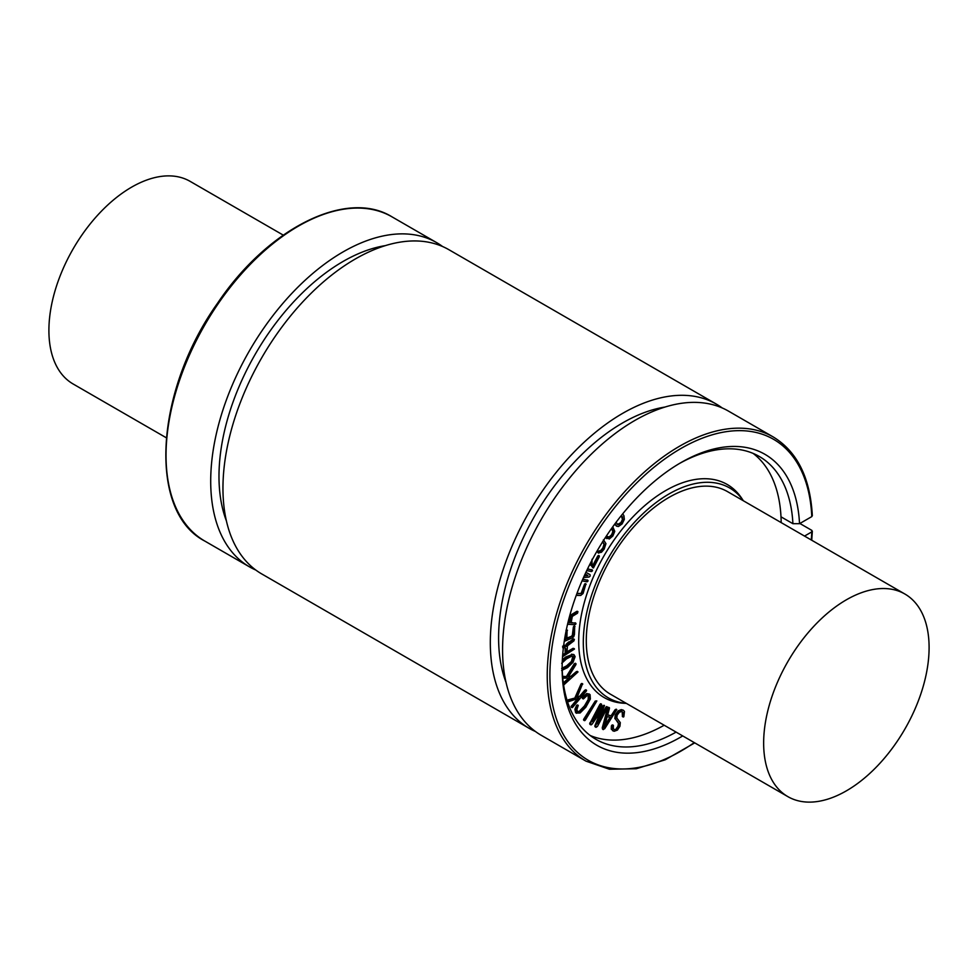 <?xml version="1.0" encoding="UTF-8"?>
<svg xmlns="http://www.w3.org/2000/svg" width="978" height="978" viewBox="0 0 978 978"><rect width="100%" height="100%" fill="white"/><g stroke="black" fill="none" stroke-linecap="round" stroke-linejoin="round"><path stroke-width="1.47" d="M616.067 522.338L617.827 524.673M617.167 524.025L619.098 524.819L621.568 523.022L623.108 519.88L621.543 515.272M617.509 524.44L620.908 522.643L622.448 519.489L623.108 519.88M622.448 519.489L621.323 515.565M622.705 513.853L623.927 515.724L624.343 519.379L622.118 523.902L618.463 526.506L616.861 526.262L614.954 523.817M616.543 526.042L614.734 524.122M606.58 535.748L608.133 537.264M607.693 536.898L609.807 537.313L612.216 535.211L613.512 532.008L611.702 528.303M607.032 536.519L609.147 536.934L611.556 534.832L612.851 531.629L613.512 532.008M612.851 531.629L611.568 528.475M612.778 526.787L614.759 531.335L612.876 535.944L609.294 539L605.541 537.313M606.849 538.634L605.419 537.497M603.695 540.162L605.944 543.634L604.172 549.135L601.433 552.301L598.463 552.79L603.45 548.487L604.673 544.734L602.68 541.751M598.768 553.157L597.803 552.411L598.56 552.167M597.9 551.788L598.964 551.604M598.304 551.225L600.736 550.467L602.79 548.096L604.013 544.355L604.673 544.734M604.013 544.355L602.558 541.665M591.996 559.257L592.057 563.988L593.414 565.944L598.438 556.311L599.233 555.822L599.318 556.714L593.438 567.973L592.497 567.472M592.815 565.418L597.778 555.932L598.56 555.443L599.318 556.714M593.438 567.973L591.005 565.382L590.626 562.802M592.766 567.595L590.076 563.866M584.282 575.834L587.949 575.553L585.137 573.976M584.489 575.382L587.277 575.174M587.509 569.013L592.228 569.966L592.436 570.871L591.531 571.555L586.739 570.59M587.619 568.78L592.521 570.321M585.908 572.326L590.064 574.661L590.174 576.03L589.013 577.081L583.524 577.521M585.92 572.313L590.064 574.661M582.754 579.245L587.729 580.247L587.937 581.164L587.044 581.849L582.057 580.834M582.851 579.013L588.022 580.614M576.873 593.683L581.849 593.597L585.895 584L583.071 593.499L580.7 595.468L576.238 595.394M577.02 593.304L581.849 593.597M581.189 593.206L584.392 584.526L585.443 584.245M584.783 583.866L586.177 584.233M562.729 654.306L565.785 653.304L562.668 655.113M562.656 647.693L565.113 647.424M565.125 652.925L565.125 648.5L564.135 646.91M564.795 647.289L565.785 648.879L565.785 653.304M562.546 646.238L564.991 645.443L566.274 646.409L567.044 644.465L574.074 639.257L574.037 640.773L567.448 645.835L566.959 652.632L573.731 648.72L574.465 649.062L562.546 656.715M563.719 645.101L565.614 646.03L566.384 644.074L567.044 644.465M565.614 646.03L566.274 646.409M566.384 644.074L568.609 642.045L569.269 642.436M568.609 642.045L571.519 641.079M570.859 640.7L573.414 638.879L574.416 639.514M566.959 651.861L573.071 648.328L574.22 648.622M604.294 727.436L607.204 716.63L610.847 717.534L604.294 727.436M604.917 725.101L610.064 717.339M603.292 729.625L602.913 728.255L608.585 707.938L609.441 708.39L607.644 715.065L611.788 716.092L616.788 709.576L604.71 728.696L603.059 729.49M602.631 729.246L602.252 727.864L602.913 728.255M602.252 727.864L607.57 708.194L608.23 708.585M607.57 708.194L609.172 707.656M608.781 707.436L609.441 707.815M607.705 714.857L611.788 716.092M611.128 715.713L615.125 709.673L615.785 710.065M615.125 709.673L616.702 709.527M616.128 709.197L616.788 709.576M614.013 731.238L611.922 729.539L612.497 725.529L613.402 725.419L613.304 728.708L614.746 729.722L616.898 729.001L618.597 726.727L619.135 723.842L615.517 719.099L615.895 715.309L618.781 711.263L621.959 709.979L623.524 710.383L624.477 711.471L623.83 716.74L623.01 716.837L623.267 712.62L621.433 711.495L619.294 712.314L617.118 715.211L616.8 718.011L620.296 722.62L619.942 726.287L617.411 730.101L614.245 731.251L612.644 730.725M613.353 730.859L611.262 729.16L611.397 725.92L612.057 726.299M611.397 725.92L612.497 725.529M611.837 725.15L613.402 725.419M613.304 728.708L614.746 729.722L616.898 729.001M616.238 728.622L617.937 726.348L618.475 723.463L615.517 719.099M614.856 718.72L615.223 714.93L618.12 710.884L621.299 709.6L623.169 710.224M623.341 717.033L622.35 716.458L622.387 715.725L623.059 716.104M622.387 715.725L622.191 711.629M622.595 712.241L621.433 711.495M596.005 715.273L602.534 705.835L604.441 705.566L597.644 723.903L606.494 707.583L607.607 707.338L597.448 726.385L596.005 727.339L595.651 725.896L602.607 708.916L592.069 724.197L590.651 724.759L590.59 723.133L600.565 704.759L601.47 704.148L601.482 705.199L592.631 721.519L603.194 706.214L604.514 705.603L603.915 705.26M596.005 727.339L594.881 726.471L594.979 725.517L595.651 725.896M594.979 725.517L600.59 711.837M591.299 724.832L590.333 724.172M590.639 724.453L589.991 724.38L590.639 724.453M589.661 723.793L599.905 704.38L601.054 704.221M600.394 703.842L601.666 704.515M602.534 705.835L603.194 706.214M600.284 717.449L605.834 707.204L606.996 707.045M606.323 706.666L607.607 707.338M585.394 720.004L584.379 720.59L584.477 719.417L596.849 700.945L585.394 720.004M584.832 720.59L583.548 719.784L583.817 719.038L595.223 701.079L596.776 700.908M584.416 720.615L583.707 720.211M577.179 711.629L580.04 711.544L585.076 706.385L588.829 699.942L589.013 695.896L586.947 695.664L583.438 698.903L583.34 697.424L587.436 693.891L590.089 694.686L590.37 698.989L585.834 707.204L580.064 712.999L576.286 713.048L575.565 709.673L577.35 705.676L578.242 705.358L576.861 709.637L577.558 711.947M576.507 713.268L575.626 712.669L574.905 709.294L575.565 709.673M574.905 709.294L576.69 705.285L578.242 705.358M577.582 704.979L576.69 705.285L577.533 704.955M576.519 711.25L580.04 711.544M579.367 711.165L584.416 705.994L588.169 699.551L588.267 695.431M583.438 698.903L582.937 698.255M582.277 697.876L583.34 697.424M582.68 697.045L586.776 693.512L589.428 694.294M589 693.879L590.089 694.686M572.68 707.277L571.824 707.412L572.069 706.263L579.049 698.096L568.78 701.581L568.426 700.566L575.724 697.84L582.497 683.83L577.118 697.363L580.712 696.153L585.455 690.59L586.543 690.786L572.68 707.277M572.154 707.644L571.751 706.911M571.091 706.532L577.656 698.561M567.546 700.725L568.976 700.175M568.316 699.796L575.724 697.84M575.064 697.461L580.908 684.209L582.032 683.964M581.372 683.585L582.79 684.099M577.436 696.654L580.712 696.153M580.04 695.761L584.795 690.211L586.25 690.089M585.834 689.845L586.494 690.223M563.414 683.659L570.027 677.999L562.766 678.231M563.304 682.815L568.878 678.035M562.643 676.776L567.24 676.593L575.455 663.622L575.883 664.661L568.536 676.556L571.849 676.446L577.998 671.959L563.621 685.065M562.607 676.373L567.24 676.593M566.58 676.214L574.269 663.769L576.079 664.025M568.793 676.14L571.849 676.446M571.176 676.055L576.372 671.617L577.998 671.959M561.714 663.267L566.519 658.866L571.482 656.287L573.267 656.348L573.915 657.509L572.093 661.849L567.326 666.214L562.191 668.866M561.665 668.451L566.665 665.835L571.433 661.47L572.9 656.201M562.301 660.884L566.348 657.363L572.167 654.575L574.098 654.795L575.113 656.654L573.022 662.338L567.484 667.644L561.641 670.48M562.362 659.759L565.687 656.984L572.167 654.575M571.507 654.196L573.744 654.637M564.502 639.771L565.675 639.245L567.106 630.248L566.849 638.732L572.986 635.761L574.673 626.421L574.453 634.465L573.768 636.69L572.154 637.937L564.245 641.421M564.612 639.037L565.675 639.245M565.015 638.866L565.48 634.123M566.017 630.248L567.484 630.272M566.91 638.035L572.986 635.761M572.326 635.382L573.352 627.155L574.245 626.812M573.585 626.421L574.942 626.397M569.025 618.365L571.091 617.094L570.04 622.729L567.949 622.595M568.035 622.265L569.379 622.35L570.26 617.607M569.379 622.35L570.04 622.729M569.489 616.605L577.949 611.666L577.509 613.206L572.313 616.384L571.103 622.803L575.602 623.096L575.895 624.025L574.893 624.722L567.558 624.245M569.746 615.663L576.8 611.36L577.949 611.666L577.264 611.274M577.289 611.287L577.9 611.641M571.176 622.46L575.932 623.426M664.184 725.236A163.326 94.291 -60 0 1 590.211 735.517M753.097 453.389A163.326 94.291 -60 0 1 780.994 516.812A163.326 94.291 -60 0 1 781.177 522.594M626.372 703.402L623.536 703.231A123.032 71.027 -60 0 1 578.707 641.238A123.032 71.027 -60 0 1 643.927 506.335A123.032 71.027 -60 0 1 741.789 498.401L743.366 500.773M799.882 523.487L811.801 530.357L811.789 531.885L804.539 536.078M811.801 530.357L811.789 531.885A185.319 106.993 -60 0 1 811.275 539.978M780.994 516.812L792.913 523.695L799.527 523.682L811.789 516.604L811.801 515.076M929.1 647.57A116.993 67.543 -60 0 1 878.036 765.297A116.993 67.543 -60 0 1 787.877 796.642A116.993 67.543 -60 0 1 763.647 743.084A116.993 67.543 -60 0 1 814.711 625.358A116.993 67.543 -60 0 1 904.87 594.013A116.993 67.543 -60 0 1 929.1 647.57M787.877 796.642L610.516 694.246A116.993 67.543 -60 0 1 586.287 640.688A116.993 67.543 -60 0 1 637.35 522.949A116.993 67.543 -60 0 1 727.51 491.616L904.87 594.013M283.253 235.123L190.123 181.358A116.993 67.543 120 0 0 99.964 212.703A116.993 67.543 120 0 0 48.9 330.43A116.993 67.543 120 0 0 73.13 383.987L166.26 437.753M586.005 761.153L541.335 735.358A187.189 108.069 -60 0 1 541.335 519.22A187.189 108.069 -60 0 1 728.524 411.139L773.195 436.934A187.189 108.069 -60 0 0 586.005 545.003A187.189 108.069 -60 0 0 586.005 761.153L609.416 769.234L636.262 768.757L665.174 759.808L694.747 742.877M506.017 682.351A175.49 101.321 -60 0 1 534.942 515.528A175.49 101.321 -60 0 1 664.954 407.056M535.418 731.483A187.189 108.069 -60 0 1 529.098 728.292A187.189 108.069 -60 0 1 529.086 512.142A187.189 108.069 -60 0 1 716.275 404.073A187.189 108.069 -60 0 1 722.204 407.96M529.098 728.292L261.725 573.927A187.189 108.069 -60 0 1 261.725 357.777A187.189 108.069 -60 0 1 448.902 249.708L716.275 404.073M226.407 520.919A175.49 101.321 -60 0 1 255.331 354.085A175.49 101.321 -60 0 1 385.344 245.625M255.796 570.04A187.189 108.069 -60 0 1 249.476 566.861A187.189 108.069 -60 0 1 249.476 350.711A187.189 108.069 -60 0 1 436.665 242.642A187.189 108.069 -60 0 1 442.582 246.517M626.348 703.39A121.199 69.976 -60 0 1 583.304 642.412A121.199 69.976 -60 0 1 646.935 510.051A121.199 69.976 -60 0 1 743.341 500.748M676.104 732.106A163.326 94.291 -60 0 1 595.957 739.331A163.326 94.291 -60 0 1 562.142 666.458M679.258 463.609A163.326 94.291 -60 0 1 759.27 456.457A163.326 94.291 -60 0 1 792.913 523.695M682.717 735.933A167.996 96.993 -60 0 1 562.13 668.39A167.996 96.993 -60 0 1 680.92 462.631A167.996 96.993 -60 0 1 799.527 523.682M618.438 524.428L619.098 524.819M620.908 522.643L621.568 523.022M622.057 516.677L622.717 517.056M615.321 525.027L615.981 525.406M609.147 536.934L609.807 537.313M611.556 534.832L612.216 535.211M612.142 529.061L612.803 529.453M598.878 551.03L599.538 551.409M600.736 550.467L601.397 550.846M602.79 548.096L603.45 548.487M597.778 555.932L598.438 556.311M590.345 565.003L591.005 565.382M580.626 593.365L581.299 593.756M581.568 592.497L582.24 592.876M584.392 584.526L585.064 584.905M565.125 648.5L565.785 648.879M572.79 639.245L573.45 639.624M607.925 707.559L608.585 707.938M611.262 729.16L611.922 729.539M617.937 726.348L618.597 726.727M618.475 723.463L619.135 723.842M616.947 721.263L617.607 721.642M615.223 714.93L615.895 715.309M618.12 710.884L618.781 711.263M621.299 709.6L621.959 709.979M589.93 722.742L590.59 723.133M599.905 704.38L600.565 704.759M605.834 707.204L606.494 707.583M583.817 719.038L584.477 719.417M595.223 701.079L595.883 701.458M584.416 705.994L585.076 706.385M588.169 699.551L588.829 699.942M586.776 693.512L587.436 693.891M571.409 705.884L572.069 706.263M567.766 700.187L568.426 700.566M580.908 684.209L581.568 684.6M584.795 690.211L585.455 690.59M574.269 663.769L574.93 664.148M576.372 671.617L577.032 671.996M573.255 657.13L573.915 657.509M571.433 661.47L572.093 661.849M566.665 665.835L567.326 666.214M565.687 656.984L566.348 657.363M571.629 635.957L572.301 636.336M572.631 634.526L573.291 634.905M573.352 627.155L574.013 627.534M249.476 566.861L204.805 541.066A187.189 108.069 -60 0 1 204.805 324.928A187.189 108.069 -60 0 1 391.995 216.847L436.665 242.642M694.282 742.608A185.319 106.993 -60 0 1 550.357 688.023A185.319 106.993 -60 0 1 672.057 453.963A185.319 106.993 -60 0 1 811.789 516.604M616.861 526.262L616.189 525.883M603.988 540.308L603.328 539.929M598.658 553.108L597.998 552.729M599.294 555.859L598.622 555.48M592.338 570.003L591.678 569.624M587.851 580.296L587.179 579.905M586.042 584.037L585.382 583.658M565.541 645.627L564.881 645.248M574.245 639.306L573.585 638.927M609.331 707.705L608.671 707.326M616.751 709.551L616.091 709.172M613.267 725.273L612.607 724.894M623.524 710.383L622.864 710.004M623.145 716.984L622.485 716.605M595.883 727.29L595.223 726.899M590.7 724.796L590.04 724.417M601.494 704.16L600.834 703.781M607.436 706.996L606.763 706.605M583.12 698.867L582.46 698.488M571.983 707.595L571.323 707.216M568.377 701.593L567.705 701.214M582.644 683.879L581.983 683.488M586.397 690.126L585.736 689.747M575.859 663.61L575.198 663.231M577.851 671.739L577.191 671.348M574.098 654.795L573.438 654.416M567.436 630.235L566.775 629.856M575.003 626.421L574.343 626.03M575.724 623.133L575.064 622.754M204.805 541.066C147.58 511.69 154.732 391.237 217.617 303.131C267.886 228.18 346.64 188.668 391.995 216.847M812.339 515.797C810.261 477.851 797.217 451.567 773.195 436.934M811.74 540.247L812.339 531.164"/></g></svg>
